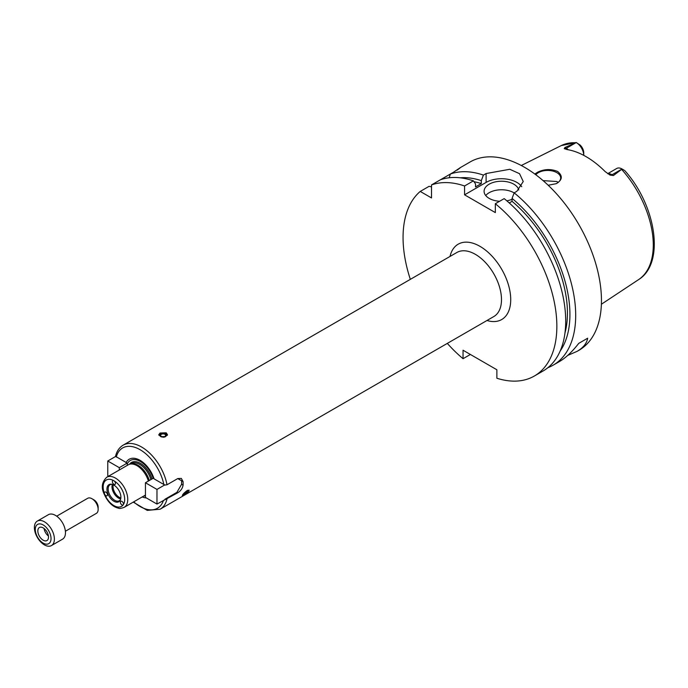 <?xml version="1.0" encoding="UTF-8"?>
<svg xmlns="http://www.w3.org/2000/svg" width="688" height="688" viewBox="0 0 688 688"><rect width="100%" height="100%" fill="white"/><g stroke="black" fill="none" stroke-linecap="round" stroke-linejoin="round"><path stroke-width="1.03" d="M51.462 545.567L62.539 539.177A14.138 8.161 -120 0 0 65.472 532.701A14.138 8.161 -120 0 0 59.297 518.477A14.138 8.161 -120 0 0 48.401 514.684L37.324 521.083A14.138 8.161 -120 0 0 37.324 537.405A14.138 8.161 -120 0 0 51.462 545.567A14.138 8.161 -120 0 0 54.395 539.1A14.138 8.161 -120 0 0 48.22 524.867A14.138 8.161 -120 0 0 37.324 521.083M51.032 538.575A11.12 6.424 -120 0 0 39.233 523.895A11.12 6.424 -120 0 0 39.233 539.633A11.12 6.424 -120 0 0 51.032 538.575M48.495 537.113A7.534 4.352 -120 0 0 45.202 529.528A7.534 4.352 -120 0 0 39.397 527.507A7.534 4.352 -120 0 0 39.397 536.21A7.534 4.352 -120 0 0 46.93 540.562A7.534 4.352 -120 0 0 48.495 537.113M44.066 528.496A7.534 4.352 -120 0 0 48.418 536.029M65.394 531.248L96.346 513.377A8.703 5.022 -120 0 0 98.152 509.395L98.152 507.176A5.986 3.457 -120 0 0 93.921 499.849L91.994 498.74A8.703 5.022 -120 0 0 87.651 498.31L56.691 516.181M98.152 509.395A8.703 5.022 -120 0 0 91.994 498.74M108.627 476.148L107.767 475.649L107.767 461.003L115.679 456.428L127.211 463.093L127.297 465.372M119.299 469.99L119.299 467.659L107.767 461.003M119.299 467.659L127.211 463.093M177.736 478.581L181.589 480.8L181.589 484.266L176.936 492.324L177.779 492.763L156.976 504.063L156.976 489.417L145.443 482.752L153.364 478.186L154.069 478.857A21.749 12.556 -120 0 0 140.06 460.332A21.749 12.556 -120 0 0 126.05 462.68M154.069 478.857L164.871 485.083L167.012 484.773L177.779 478.556L183.077 481.617L181.331 478.401L177.779 478.556M153.218 478.263A20.124 11.619 -120 0 0 140.094 461.33A20.124 11.619 -120 0 0 127.297 463.875M156.976 489.417L164.896 484.842M176.936 492.324L164.871 499.29M145.443 482.752L145.443 497.407L156.976 504.063M142.235 496.934A21.749 12.556 -120 0 0 146.355 497.931M144.007 495.902A20.124 11.619 -120 0 0 145.443 496.203M167.012 484.773A36.98 21.345 -120 0 0 148.668 452.222A36.98 21.345 -120 0 0 123.109 445.188C119.308 447.475 116.797 451.122 115.584 456.135L115.584 456.488M183.077 481.617A36.98 21.345 60 0 1 183.128 483.423A36.98 21.345 60 0 1 183.077 485.169L181.563 484.3M177.779 492.763C180.738 490.914 182.509 488.385 183.077 485.169M160.055 433.019L166.204 432.804L167.476 434.687C164.578 437.929 161.68 437.929 158.782 434.687L160.055 433.019M187.153 490.561L189.105 490.148L188.847 491.163C186.078 493.855 183.902 495.334 182.329 495.601C182.561 494.457 184.169 492.771 187.153 490.561M183.034 494.302L183.008 494.302A3.216 0.679 141.2 0 0 183.034 494.302A3.216 0.679 141.2 0 0 185.313 493.004A3.216 0.679 141.2 0 0 187.48 490.914A3.216 0.679 141.2 0 0 187.686 490.561A3.216 0.679 141.2 0 0 187.738 490.26M183.378 493.855A2.511 0.533 141.2 0 0 185.141 492.943A2.511 0.533 141.2 0 0 186.973 491.206A2.511 0.533 141.2 0 0 187.153 490.656A2.511 0.533 141.2 0 0 187.067 490.604M167.365 435.306A4.352 2.511 0 0 0 166.204 434.102A4.352 2.511 0 0 0 161.981 433.457A4.352 2.511 0 0 0 158.919 435.255M163.28 437.207A3.216 1.858 0 0 0 166.135 436.02A3.216 1.858 0 0 0 165.404 434.033A3.216 1.858 0 0 0 160.622 434.188A3.216 1.858 0 0 0 161.396 436.914M164.905 434.326A2.511 1.453 0 0 0 162.17 434.008A2.511 1.453 0 0 0 160.622 435.349A2.511 1.453 0 0 0 163.133 436.794A2.511 1.453 0 0 0 165.645 435.349A2.511 1.453 0 0 0 164.905 434.326M164.122 436.682A2.511 1.453 0 0 0 162.136 436.682M149.287 480.542A16.968 9.795 -120 0 0 131.408 463.85L130.092 464.125A17.398 10.045 -120 0 0 128.286 464.804L106.752 477.231C101.901 481.944 101.016 487.508 104.103 493.924C107.784 502.111 112.626 506.884 118.62 508.226C119.291 508.716 121.14 508.423 124.15 507.374A17.398 10.045 -120 0 0 127.753 499.402A17.398 10.045 -120 0 0 120.159 481.892A17.398 10.045 -120 0 0 106.752 477.231M148.376 481.067A17.398 10.045 -120 0 0 130.092 464.125M104.593 494.018A2.176 1.256 60 0 1 104.834 492.015A2.176 1.256 60 0 1 107.01 493.279A2.176 1.256 60 0 1 107.01 495.79A2.176 1.256 60 0 1 104.593 494.018A15.222 8.789 -120 0 0 123.238 504.786A2.176 1.256 60 0 1 122.997 505.018A2.176 1.256 60 0 1 120.821 503.762A2.176 1.256 60 0 1 120.821 501.242A2.176 1.256 60 0 1 122.842 502.257A2.176 1.256 60 0 1 123.238 504.786A15.222 8.789 -120 0 0 113.916 480.757A2.176 1.256 60 0 1 115.335 482.675A2.176 1.256 60 0 1 114.999 484.421A2.176 1.256 60 0 1 112.823 483.165A2.176 1.256 60 0 1 112.823 480.645A2.176 1.256 60 0 1 113.916 480.757A15.222 8.789 -120 0 0 104.593 494.018M120.899 497.218A9.873 5.702 -120 0 0 111.422 484.223A9.873 5.702 -120 0 0 108.979 496.039A9.873 5.702 -120 0 0 120.434 499.832A9.873 5.702 -120 0 0 120.899 497.218M111.903 484.309A9.245 5.341 -120 0 0 110.063 484.739A9.245 5.341 -120 0 0 110.063 495.412A9.245 5.341 -120 0 0 119.308 500.752A9.245 5.341 -120 0 0 120.598 499.376M112.368 484.438A9.245 5.341 -120 0 0 113.907 493.193A9.245 5.341 -120 0 0 120.718 498.903M113.271 484.791A8.703 5.022 -120 0 0 114.844 492.651A8.703 5.022 -120 0 0 120.864 497.94M447.312 343.398A108.756 62.789 -120 0 0 463.041 358.706L463.041 350.226L496.874 369.766L496.874 378.245A108.756 62.789 -120 0 0 534.335 376.035A108.756 62.789 -120 0 0 553.599 298.807A108.756 62.789 -120 0 0 495.334 203.734L495.334 212.592L464.581 194.833L464.581 185.975A108.756 62.789 -120 0 0 431.514 184.926L431.514 197.946L420.239 191.436A108.756 62.789 -120 0 0 410.332 279.354M464.581 185.975L473.421 180.867A108.756 62.789 -120 0 0 440.354 179.817L450.348 174.047L449.178 177.771M420.239 191.436L429.088 186.328L431.514 186.861M457.58 169.721L459.971 167.863M457.15 170.125C462.001 166.556 460.822 167.236 453.598 172.172L450.348 174.047A108.756 62.789 -120 0 1 483.415 175.096L486.106 173.539L509.799 169.282L519.543 173.694L523.241 181.52L516.869 191.298L514.177 192.855L512.061 198.393L512.061 201.343L509.258 202.96M440.354 179.817L431.514 184.926M470.386 354.466L463.041 358.706M473.421 180.867L475.537 183.963L475.537 186.912L481.308 183.584A100.052 57.766 -120 0 0 474.015 181.727M481.308 183.584L481.308 180.634A103.578 59.804 -120 0 0 460.16 177.805M547.949 367.65A108.756 62.789 -120 0 0 553.169 365.165A108.756 62.789 -120 0 0 575.693 315.379A108.756 62.789 -120 0 0 514.177 192.855M553.169 365.165L559.559 361.475C565.717 357.898 572.115 351.852 578.763 343.355L587.681 338.204C586.744 343.407 583.209 347.793 577.094 351.353L578.935 350.287A108.756 62.789 -120 0 0 601.458 300.501A108.756 62.789 -120 0 0 553.986 191.058A108.756 62.789 -120 0 0 470.188 161.921L459.808 167.915M577.094 351.353L567.738 355.404M587.681 338.204L578.763 343.355M481.308 180.634L483.415 175.096M521.745 186.706A21.749 12.556 0 0 0 486.106 182.406L464.581 194.833M499.6 201.266A17.398 10.045 180 0 1 489.185 198.385A17.398 10.045 180 0 1 484.094 191.281A17.398 10.045 180 0 1 500.4 181.254A17.398 10.045 180 0 1 518.752 190.026M512.061 199.262A17.398 10.045 180 0 1 506.841 200.844M514.151 192.915A17.398 10.045 0 0 0 485.737 195.547M534.335 376.035L543.185 370.927A108.756 62.789 -120 0 0 562.449 293.699A108.756 62.789 -120 0 0 504.184 198.626L495.334 203.734M558.166 182.432L556.859 181.512L543.09 180.626M556.007 183.765A13.046 7.534 0 0 0 560.677 177.986A13.046 7.534 0 0 0 556.859 172.654A13.046 7.534 0 0 0 535.823 174.769M534.825 174.03L537.552 172.241C544.174 169.007 550.856 168.741 557.598 171.45C562.947 175.896 562.466 179.981 556.171 183.687L548.198 185.253M624.179 170.211L622.098 169.016L613.412 175.543L612.053 174.761A10.612 6.132 -120 0 0 609.362 173.78A10.612 6.132 -120 0 0 607.925 173.806M564.9 147.533L576.252 142.545A10.612 6.132 -120 0 1 583.759 155.368L583.759 152.882A7.353 4.248 60 0 0 580.113 145.048L576.252 142.545L566.258 148.316L564.9 147.533L564.237 148.608L566.981 149.554A78.303 45.21 -120 0 1 605.182 171.604L610.041 175.053L613.412 175.543M609.68 174.855L610.041 175.053A4.352 2.511 120 0 0 612.053 174.761L622.055 168.99A10.612 6.132 -120 0 0 616.749 168.457L607.719 173.668M568.228 149.76A10.612 6.132 -120 0 0 566.258 148.316A4.352 2.511 -60 0 1 564.237 148.608L564.461 148.763M576.209 142.519L561.219 145.598L521.289 165.498M560.17 351.026A103.578 59.804 -120 0 0 512.061 198.393M564.968 333.001A100.052 57.766 -120 0 0 512.061 201.343M163.839 484.498A34.804 20.09 -120 0 0 140.06 449.677A34.804 20.09 -120 0 0 116.281 457.038M133.248 502.12L147.241 510.384L160.089 509.232A36.98 21.345 -120 0 0 167.012 498.981M133.696 501.862A34.804 20.09 -120 0 0 163.495 500.305M160.089 509.232L493.829 316.54A36.98 21.345 -120 0 0 501.492 299.615A36.98 21.345 -120 0 0 485.35 262.403A36.98 21.345 -120 0 0 456.858 252.496L123.109 445.188M151.988 478.977A17.836 10.294 -120 0 0 141.195 463.858A17.836 10.294 -120 0 0 129.482 464.28M150.904 479.605A16.968 9.795 -120 0 0 131.27 463.583L130.462 464.047M486.992 320.496A43.499 25.112 -120 0 0 510.72 299.615A43.499 25.112 -120 0 0 483.501 248.617A43.499 25.112 -120 0 0 450.012 256.452M486.106 182.406L486.106 173.539M624.695 170.512C656.034 205.359 665.356 263.194 638.593 279.612A77.417 44.703 -120 0 0 653.282 244.997A77.417 44.703 -120 0 0 621.711 169.497M575.366 142.743A77.417 44.703 -120 0 0 561.219 145.598M145.443 495.076L124.15 507.374M638.593 279.612L601.389 304.242"/></g></svg>
